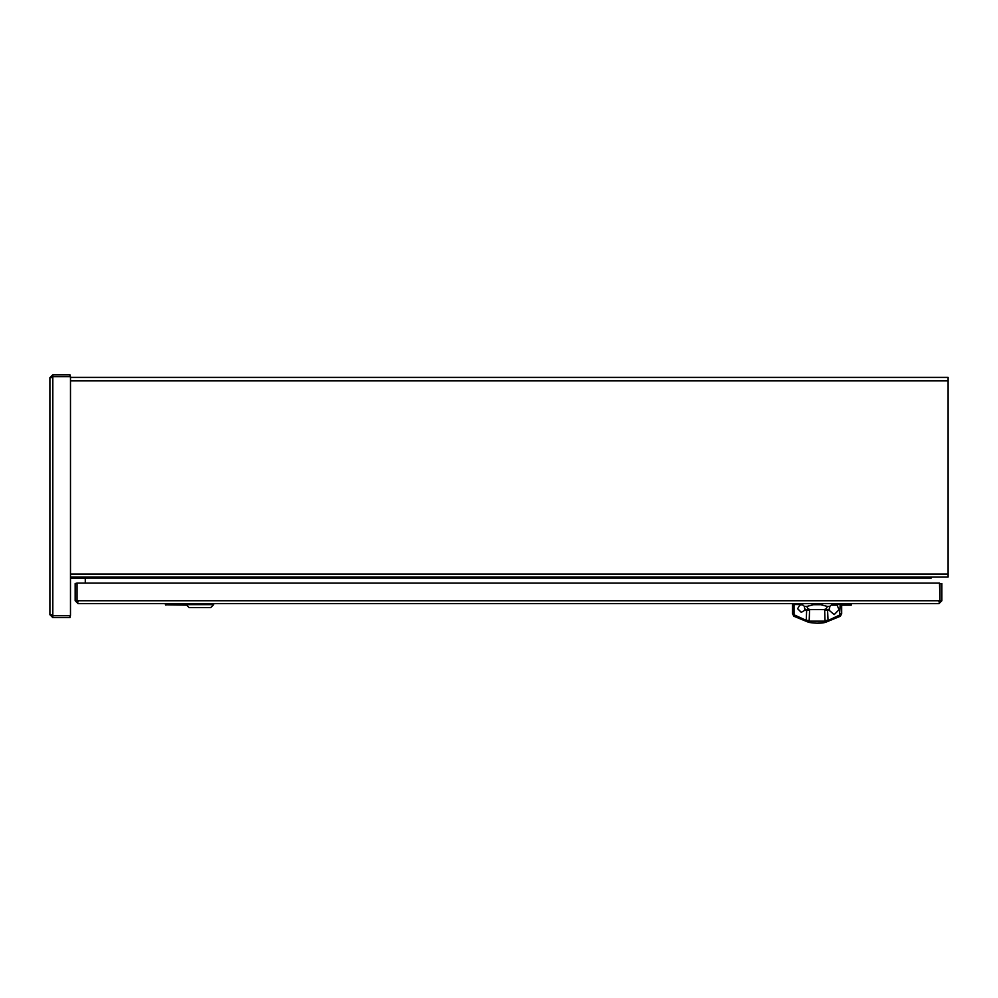 <?xml version="1.0" encoding="UTF-8"?>
<svg xmlns="http://www.w3.org/2000/svg" width="998" height="998" viewBox="0 0 998 998"><rect width="100%" height="100%" fill="white"/><g stroke="black" fill="none" stroke-linecap="round" stroke-linejoin="round"><path stroke-width="1.5" d="M70.484 577.006L948.1 577.006L948.1 377.406L70.484 377.406L69.985 376.658L52.819 376.658L49.9 377.706L49.9 614.706L52.819 615.754L69.985 615.754L52.819 615.754L51.771 614.706M931.259 577.006L931.259 578.054A1.048 1.048 0 0 1 931.733 577.181L931.259 577.006M83.72 577.006L83.72 578.503L85.279 578.503L85.279 577.006L85.279 583.069L77.532 583.069L939.492 583.069L939.991 600.734L938.943 601.782M186.177 604.638L189.121 607.582L210.728 607.582L213.672 604.638L186.177 604.638L186.177 603.653M800.858 604.738L800.858 603.653M804.6 606.784L804.388 606.397C799.772 603.765 799.772 603.765 804.388 606.397L803.066 605.175M806.995 606.397L813.395 604.713L820.83 604.713L827.23 606.397C826.88 608.88 824.997 609.928 821.591 609.541L812.634 609.541C809.216 609.928 807.332 608.88 806.995 606.397L804.388 606.397L804.787 609.541L812.634 609.541M830.523 605.611L829.837 606.397C834.453 603.765 834.453 603.765 829.837 606.397L829.438 607.233M802.991 605.137L801.095 604.713M804.862 609.304L804.962 608.68M829.413 609.454L829.837 606.397L827.23 606.397M829.263 608.069L829.326 609.092M821.591 609.541L829.438 609.541M806.895 609.541L806.92 610.427M801.357 612.36L797.602 608.68L801.294 612.36L804.525 610.427L809.553 610.427L809.178 621.168L825.034 621.168L824.672 610.427L829.301 610.427L834.153 614.568L829.301 610.427M827.579 610.427L828.028 620.332L824.997 620.531M809.228 620.531L806.197 620.332L794.695 615.092L793.884 616.253L808.842 622.39L806.259 620.519L809.178 621.168L808.842 622.39L817.113 623.214L825.383 622.39L825.034 621.168L827.966 620.519L825.383 622.39L816.925 623.214M834.253 614.568L839.069 609.653L836.761 604.538L841.676 604.538L840.191 604.538L841.676 604.538L841.676 613.795L840.341 616.253L825.383 622.39L840.341 616.253L839.53 615.092L827.966 620.519M840.191 604.538L839.53 615.092M797.602 608.68L800.171 604.538L792.549 604.538L792.549 613.795L794.034 613.87L794.034 604.538M806.259 620.519L806.634 610.427M800.171 604.538L800.171 605.162M840.191 613.87L841.663 613.795L841.663 604.538L841.676 613.795L840.341 616.253M792.549 613.795L793.884 616.253L792.549 613.795L792.549 604.538M186.688 605.15L165.456 604.776L165.456 603.653L186.177 603.99M186.177 604.264L167.938 604.264L165.83 605.075M167.04 604.027L165.456 604.713M851.568 603.653L851.194 605.15L841.676 605.15M836.761 605.15L831.197 605.15M851.194 605.075L849.984 604.027L851.207 603.653L851.194 605.15L849.073 604.264L833.367 604.264M833.367 603.99L849.984 604.027M83.72 578.503L70.484 578.503L70.484 615.255L70.484 377.157M84.356 578.503A1.297 1.297 0 0 1 85.279 578.89M49.9 377.706L52.819 374.786L69.985 374.786L69.985 376.658L52.819 376.658L52.819 374.786M70.484 615.255L69.985 617.625L52.819 617.625L49.9 614.706M51.771 377.706L52.819 376.658L70.484 376.658L69.985 374.786M52.819 617.625L52.819 615.754L69.985 615.754L52.819 615.754L52.819 376.658L69.985 376.658M69.985 617.625L69.985 615.754M938.943 603.653L939.991 600.734L939.991 583.568L941.863 583.568L941.863 600.734L938.943 603.653L78.081 603.653L75.162 600.734L75.162 583.568L77.532 583.069M78.081 601.782L77.033 600.734L78.081 603.653M941.863 600.734L939.991 600.734L939.991 583.568L939.991 600.734L75.162 600.734M941.863 583.568L939.991 583.568M77.033 583.568L77.033 600.734L77.033 583.069L75.162 583.568M931.259 583.069L939.492 583.069M70.484 380.799L948.1 380.799M70.484 574.087L948.1 574.087M931.259 578.054L85.279 578.054M794.695 615.092L794.034 613.87M213.672 604.638L213.672 603.653M833.367 604.738L833.367 603.653M827.33 610.427L827.33 609.541M808.842 622.39C815.765 623.438 821.279 623.438 825.383 622.39"/></g></svg>
